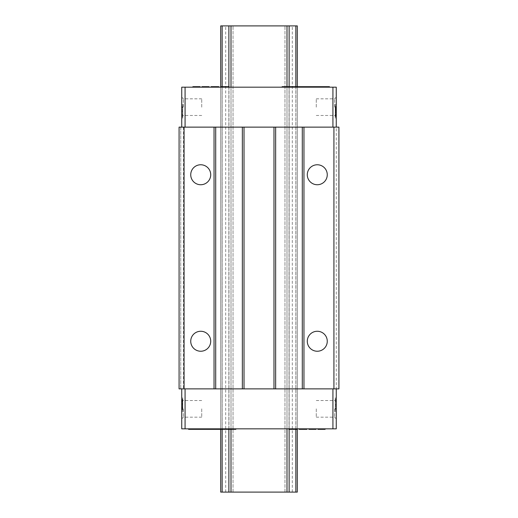 <?xml version="1.0" encoding="UTF-8"?>
<svg xmlns="http://www.w3.org/2000/svg" width="518" height="518" viewBox="0 0 518 518"><rect width="100%" height="100%" fill="white"/><g stroke="black" fill="none" stroke-linecap="round" stroke-linejoin="round"><path stroke-width="0.39" stroke-dasharray="2.59 1.94" d="M289.122 25.9L297.293 25.9L284.971 25.9L289.122 25.9L289.122 492.1L284.971 492.1L297.293 492.1L289.122 492.1M220.707 25.9L297.293 25.9L297.293 492.1L220.707 492.1L233.029 492.1L220.707 492.1L220.707 25.9M295.895 492.1L295.895 25.9M289.128 429.331L289.128 86.674M295.849 86.674L295.849 429.331M295.849 428.833L295.849 87.173L297.293 87.173L297.293 428.833L284.971 428.833L297.293 428.833L286.998 428.833L286.998 86.674M231.002 429.331L231.002 87.173L289.128 87.173L289.128 428.833M228.872 86.674L228.872 429.331M222.151 429.331L222.151 86.674M220.707 429.331L220.707 87.173L220.707 428.833L220.707 87.173L185.075 87.173L185.075 127.13L181.747 127.13L338.921 127.13L338.921 388.869L332.925 388.869L336.253 388.869L336.253 87.173L284.971 87.173L297.293 87.173L297.293 428.833L297.293 86.674M222.105 25.9L222.105 492.1M228.878 492.1L228.878 25.9M233.029 492.1L233.029 25.9L233.029 492.1M225.699 492.1L225.699 25.9M292.301 492.1L292.301 25.9M297.293 492.1L297.293 25.9L297.293 492.1M284.971 492.1L284.971 25.9L284.971 492.1M332.925 388.869L336.253 388.869L336.253 428.833L332.925 428.833L332.925 388.869L179.079 388.869L179.079 127.13L180.743 127.13L180.743 388.869L180.743 127.13L185.075 127.13M183.411 127.13L183.411 388.869M286.998 87.173L286.998 428.833L185.075 428.833L185.075 388.869M221.957 87.173L221.957 86.674L221.957 87.173L227.784 87.173L221.957 87.173L221.957 86.674L220.707 86.674L220.707 87.173L221.957 87.173L220.707 87.173L220.707 428.833L233.029 428.833L220.707 428.833L220.707 87.173L233.029 87.173L220.707 87.173L231.002 87.173L231.002 428.833M185.075 428.833L181.747 428.833L181.747 388.869M296.043 428.833L296.043 429.331L296.043 428.833L290.216 428.833L296.043 428.833L296.043 429.331L297.293 429.331L297.293 428.833L332.925 428.833M200.854 428.833L188.403 428.833L200.854 428.833L200.854 429.331L197.734 429.331L198.608 429.331L198.608 428.833M201.67 428.833L205.665 428.833L201.67 428.833M220.234 428.833L206.054 428.833L220.234 428.833L220.234 429.331L214.18 429.331L214.18 428.833M221.05 428.833L225.045 428.833L221.05 428.833M225.848 428.833L235.858 428.833L225.848 428.833M288.973 428.833L290.216 428.833L288.973 428.833L288.973 429.331L290.216 429.331L290.216 428.833M303.956 428.833L307.077 428.833L303.956 428.833L303.956 429.331L303.956 428.833M307.077 429.331L307.077 428.833L307.077 429.331L303.956 429.331L307.077 429.331L305.827 429.331L305.827 428.833L302.292 428.833L305.827 428.833L305.827 429.331L305.62 428.833L305.62 429.331L304.998 429.331L304.998 428.833L304.998 429.331L304.163 429.331L304.163 428.833L300.207 428.833L305.206 428.833L304.163 428.833L304.163 429.331L298.957 428.833L302.292 428.833L302.292 429.331L301.249 429.331L301.249 428.833M306.87 428.833L305.206 428.833L306.87 428.833L306.87 429.331M316.025 429.331L308.948 429.331L316.233 429.331L316.233 428.833L308.741 428.833L316.233 428.833L316.233 429.331L316.025 428.833L308.948 428.833L316.025 428.833M319.353 428.833L325.395 428.833L317.897 428.833L319.353 428.833L319.353 429.331L317.897 429.331L317.897 428.833L317.897 429.331L319.146 429.331L319.146 428.833M325.395 428.833L325.395 429.331L322.267 429.331L322.267 428.833L324.352 428.833L322.267 428.833L322.267 429.331L323.31 429.331L323.31 428.833L323.31 429.331L324.352 429.331L324.352 428.833L324.352 429.331L324.974 429.331L324.974 428.833L324.974 429.331L318.939 429.331L318.939 428.833L318.939 429.331L319.982 429.331L319.982 428.833L319.982 429.331L321.024 429.331L321.024 428.833L321.024 429.331L322.267 429.331L322.267 428.833L322.267 429.331L318.939 429.331L318.939 428.833M289.128 87.173L295.849 87.173M181.747 127.13L181.747 87.173L185.075 87.173M317.145 87.173L329.597 87.173L317.145 87.173L317.145 86.674L320.266 86.674L319.392 86.674L319.392 87.173M316.33 87.173L312.335 87.173L316.33 87.173M297.766 87.173L311.946 87.173L297.766 87.173L297.766 86.674L303.82 86.674L303.82 87.173M296.95 87.173L292.955 87.173L296.95 87.173M292.152 87.173L282.142 87.173L292.152 87.173M229.027 87.173L227.784 87.173L229.027 87.173L229.027 86.674L227.784 86.674L227.784 87.173M214.044 87.173L210.923 87.173L214.044 87.173L214.044 86.674L214.044 87.173M210.923 86.674L210.923 87.173L210.923 86.674L214.044 86.674L210.923 86.674L212.173 86.674L212.173 87.173L215.708 87.173L212.173 87.173L212.173 86.674L212.38 87.173L212.38 86.674L213.002 86.674L213.002 87.173L213.002 86.674L213.837 86.674L213.837 87.173L217.793 87.173L212.794 87.173L213.837 87.173L213.837 86.674L219.043 87.173L215.708 87.173L215.708 86.674L216.751 86.674L216.751 87.173M211.13 87.173L212.794 87.173L211.13 87.173L211.13 86.674M201.975 86.674L209.052 86.674L201.767 86.674L201.767 87.173L209.259 87.173L201.767 87.173L201.767 86.674L201.975 87.173L209.052 87.173L201.975 87.173M198.647 87.173L192.605 87.173L200.103 87.173L198.647 87.173L198.647 86.674L200.103 86.674L200.103 87.173L200.103 86.674L198.854 86.674L198.854 87.173M192.605 87.173L192.605 86.674L195.733 86.674L195.733 87.173L193.648 87.173L195.733 87.173L195.733 86.674L194.69 86.674L194.69 87.173L194.69 86.674L193.648 86.674L193.648 87.173L193.648 86.674L193.026 86.674L193.026 87.173L193.026 86.674L199.061 86.674L199.061 87.173L199.061 86.674L198.018 86.674L198.018 87.173L198.018 86.674L196.976 86.674L196.976 87.173L196.976 86.674L195.733 86.674L195.733 87.173L195.733 86.674L199.061 86.674L199.061 87.173M228.872 428.833L228.872 87.173M222.151 87.173L222.151 428.833M235.858 429.331L221.717 429.331L222.105 429.331L222.105 87.173M228.878 87.173L228.878 428.833M233.029 428.833L233.029 87.173L233.029 428.833M297.293 428.833L297.293 87.173L297.293 428.833M282.142 86.674L296.283 86.674L295.895 86.674L295.895 428.833M289.122 428.833L289.122 87.173M284.971 428.833L284.971 87.173L284.971 428.833M332.925 87.173L332.925 127.13M335.256 109.084L336.253 109.084L336.253 108.022L335.256 108.022L336.253 108.022L335.256 108.022L336.253 108.022L336.253 106.319L335.256 106.319L336.253 106.319L336.253 107.381L335.256 107.381L336.253 107.381L336.253 106.319L335.256 106.319L336.253 106.319L335.256 106.533L336.253 106.533L336.253 106.954L335.256 106.954L335.256 107.809L335.256 106.954L336.253 106.954L336.253 106.319L335.256 106.319L336.253 106.319L335.256 106.319L336.253 106.319L335.256 106.319L336.253 106.319L335.256 106.533L336.253 106.533L336.253 107.168L335.256 107.168L336.253 107.168L336.253 97.164L336.253 117.139L336.253 107.155L336.253 111.843L336.253 107.595L336.253 108.871L335.256 108.871L335.256 116.31L335.256 106.319L335.256 116.31L335.256 106.319L335.256 112.697L335.256 107.381L335.256 108.871L336.253 108.871L336.253 114.821L336.253 106.319L336.253 111.422L336.253 110.781L335.256 110.781L335.256 116.31L335.256 110.781L336.253 110.781L336.253 116.31L336.253 106.319L336.253 116.31L336.253 113.759L336.253 116.31L336.253 113.973L336.253 116.31L335.256 116.31L336.253 116.31L335.256 116.31L336.253 116.31L335.256 116.31L336.253 116.31L335.256 116.31L336.253 116.31L335.256 116.31L336.253 116.31L336.253 113.973L336.253 115.249L335.256 115.249L336.253 115.249L335.256 115.249L336.253 115.249L336.253 109.933L335.256 109.933M336.253 104.655L336.253 117.974L336.253 104.655L335.256 104.655L335.256 117.974L335.256 104.655L336.253 104.655M181.747 107.155L181.747 97.164L181.747 107.155M181.747 117.974L181.747 104.655L181.747 117.974L182.744 117.974L182.744 104.655L182.744 117.974L181.747 117.974M183.411 107.155L183.411 98.828L183.411 107.155M201.722 107.155L201.722 98.828L201.722 107.155M181.747 104.655L182.744 104.655L181.747 104.655M182.744 107.621L182.744 116.31L182.744 106.319L182.744 116.31L182.744 106.319L182.744 116.31L182.744 106.319L182.744 116.31L182.744 106.319L182.744 107.621L181.747 107.621L181.747 107.116L182.744 107.116L181.747 107.116L181.747 115.508L182.744 115.508L181.747 115.508L181.747 106.319L181.747 107.116L182.744 107.116L181.747 107.116L181.747 110.716L182.744 110.716L181.747 110.716L181.747 106.319L181.747 107.116L182.744 107.116L181.747 107.116L181.747 116.31L181.747 115.508L182.744 115.508L181.747 115.508L181.747 111.914L182.744 111.914L181.747 111.914L181.747 116.31L181.747 115.508L182.744 115.508L181.747 115.508L181.747 106.319L181.747 107.116L182.744 107.116L181.747 107.116L181.747 116.31L181.747 115.508L181.747 116.31L181.747 115.508L182.744 115.508L181.747 115.508L181.747 109.207L181.747 116.31L181.747 115.508L182.744 115.508L181.747 115.508L181.747 106.319L181.747 116.31L181.747 115.508L182.744 115.508L181.747 115.508L181.747 109.214L181.747 116.31L181.747 115.508L182.744 115.508L181.747 115.508L181.747 106.319L181.747 111.564L181.747 106.319L181.747 107.116L182.744 107.116L181.747 107.116L181.747 115.508L182.744 115.508L181.747 115.508L181.747 106.319L181.747 113.792L181.747 107.621L182.744 107.621M182.744 116.31L181.747 116.31L181.747 109.402L181.747 116.31L182.744 116.31M182.744 112.069L181.747 112.069M182.744 106.319L181.747 106.319L182.744 106.319M182.744 110.561L181.747 110.561M182.744 107.116L181.747 107.116L182.744 107.116M182.744 115.508L181.747 115.508L182.744 115.508M182.744 109.207L181.747 109.207L182.744 109.214M182.744 111.564L181.747 111.564M182.744 109.402L181.747 109.402M182.744 113.792L181.747 113.792M334.589 107.155L334.589 98.828L334.589 107.155M316.278 107.155L316.278 98.828L316.278 107.155M336.253 117.974L335.256 117.974L336.253 117.974M335.256 110.994L336.253 110.994L335.256 110.994M335.256 112.27L336.253 112.27L335.256 112.27M335.256 108.657L336.253 108.657L335.256 108.657L336.253 108.657L336.253 109.719L336.253 109.298L335.256 109.298M335.256 107.809L336.253 107.809L336.253 106.954L336.253 107.809L335.256 107.809M335.256 111.843L336.253 111.843L336.253 112.484L336.253 111.843L335.256 111.843M335.256 110.574L336.253 110.574L335.256 110.574M335.256 108.23L336.253 108.23L335.256 108.23M335.256 107.595L336.253 107.381L336.253 112.697L336.253 107.381L335.256 107.595M335.256 109.719L336.253 109.719M335.256 112.911L336.253 112.911L335.256 112.911M335.256 113.759L336.253 113.759M335.256 114.394L336.253 114.394L335.256 114.394M335.256 114.821L336.253 114.821L335.256 114.821M335.256 115.035L336.253 115.035L335.256 115.035M335.256 115.669L336.253 115.669L335.256 115.669M335.256 116.097L336.253 116.097L335.256 116.097M335.256 113.973L336.253 113.973L336.253 112.697L336.253 113.973L335.256 113.973L336.253 113.973M335.256 112.697L336.253 112.484L335.256 112.697M335.256 107.381L336.253 107.381M335.256 112.056L336.253 112.056M335.256 113.546L336.253 113.546L335.256 113.546M335.256 114.607L336.253 114.607L335.256 114.607M335.256 111.422L336.253 111.635L335.256 111.422M335.256 111.635L336.253 111.635L335.256 111.635M335.256 110.36L336.253 110.36M336.253 108.657L336.253 109.298M335.256 108.871L336.253 108.871L335.256 108.871M336.253 109.084L336.253 109.933M335.256 112.484L336.253 112.484L335.256 112.484M336.253 408.851L336.253 418.842L336.253 408.851M336.253 398.025L336.253 411.35L336.253 398.025L335.256 398.025L335.256 411.35L335.256 398.025L336.253 398.025M181.747 408.851L181.747 418.842L181.747 408.851M181.747 411.35L181.747 398.025L181.747 411.35L182.744 411.35L182.744 398.025L182.744 411.35L181.747 411.35M183.411 408.851L183.411 417.178L183.411 408.851M201.722 408.851L201.722 417.178L201.722 408.851M181.747 398.025L182.744 398.025L181.747 398.025M182.744 406.921L181.747 406.921L181.747 407.983L182.744 407.983L181.747 407.983L182.744 407.983L181.747 407.983L181.747 408.831L182.744 408.831L181.747 408.831L181.747 409.473L182.744 409.473L181.747 409.68L182.744 409.68L181.747 409.68L182.744 409.68L181.747 409.68L182.744 409.68L181.747 409.68L182.744 409.68L181.747 409.68L182.744 409.68L182.744 399.695L182.744 409.68L182.744 408.618L182.744 409.68L182.744 409.045L182.744 409.68L181.747 409.68L181.747 399.695L181.747 409.68L181.747 403.308L181.747 409.68L181.747 404.157L181.747 408.404L181.747 407.135L182.744 407.135L182.744 399.695L182.744 408.618L182.744 403.308L182.744 408.618L182.744 407.135L181.747 407.135L181.747 401.178L181.747 406.28L181.747 404.584L181.747 405.218L182.744 405.218L182.744 404.37L182.744 409.473L182.744 399.695L182.744 405.218L181.747 405.218L181.747 399.695L181.747 402.24L181.747 399.695L181.747 402.033L181.747 399.695L182.744 399.695L181.747 399.695L182.744 399.695L181.747 399.695L182.744 399.695L181.747 399.695L182.744 399.695L181.747 399.695L182.744 399.695L181.747 399.695L181.747 402.033L181.747 400.757L182.744 400.757L181.747 400.757L182.744 400.757L181.747 400.757L181.747 406.067L182.744 406.067M182.744 408.197L182.744 409.045L182.744 408.197L181.747 408.197L182.744 408.197M182.744 405.005L181.747 405.005L182.744 405.005M182.744 403.729L181.747 403.729L182.744 403.729M182.744 407.342L181.747 407.342L182.744 407.342L181.747 407.342L181.747 406.28L181.747 406.708L182.744 406.708M182.744 404.157L181.747 404.157L181.747 403.516L181.747 404.157L182.744 404.157M182.744 405.432L181.747 405.432L182.744 405.432M182.744 407.77L181.747 407.77L182.744 407.77M182.744 408.404L181.747 408.618L182.744 408.404M182.744 406.28L181.747 406.28M182.744 403.095L181.747 403.095L182.744 403.095M182.744 402.24L181.747 402.24M182.744 401.605L181.747 401.605L182.744 401.605M182.744 401.178L181.747 401.178L182.744 401.178M182.744 400.971L181.747 400.971L182.744 400.971M182.744 400.33L181.747 400.33L182.744 400.33M182.744 399.902L181.747 399.902L182.744 399.902M182.744 402.033L181.747 402.033L181.747 403.308L181.747 402.033L182.744 402.033L181.747 402.033M182.744 409.045L181.747 409.045L182.744 409.045M182.744 408.618L181.747 408.618M182.744 403.308L181.747 403.516L182.744 403.308M182.744 403.943L181.747 403.943M182.744 402.454L181.747 402.454L182.744 402.454M182.744 401.392L181.747 401.392L182.744 401.392M182.744 404.584L181.747 404.37L182.744 404.584M182.744 404.37L181.747 404.37L182.744 404.37M182.744 405.646L181.747 405.646M181.747 407.342L181.747 406.708M182.744 407.135L181.747 407.135L182.744 407.135M181.747 406.921L181.747 406.067M182.744 403.516L181.747 403.516L182.744 403.516M334.589 408.851L334.589 417.178L334.589 408.851M316.278 408.851L316.278 417.178L316.278 408.851M336.253 411.35L335.256 411.35L336.253 411.35M335.256 408.378L335.256 399.695L335.256 409.68L335.256 399.695L335.256 409.68L335.256 399.695L335.256 409.68L335.256 399.695L335.256 409.68L335.256 408.378L336.253 408.378L336.253 408.883L335.256 408.883L336.253 408.883L336.253 400.492L335.256 400.492L336.253 400.492L336.253 409.68L336.253 408.883L335.256 408.883L336.253 408.883L336.253 405.29L335.256 405.29L336.253 405.29L336.253 409.68L336.253 408.883L335.256 408.883L336.253 408.883L336.253 399.695L336.253 400.492L335.256 400.492L336.253 400.492L336.253 404.085L335.256 404.085L336.253 404.085L336.253 399.695L336.253 400.492L335.256 400.492L336.253 400.492L336.253 409.68L336.253 408.883L335.256 408.883L336.253 408.883L336.253 399.695L336.253 400.492L336.253 399.695L336.253 400.492L335.256 400.492L336.253 400.492L336.253 406.792L336.253 399.695L336.253 400.492L335.256 400.492L336.253 400.492L336.253 409.68L336.253 399.695L336.253 400.492L335.256 400.492L336.253 400.492L336.253 406.785L336.253 399.695L336.253 400.492L335.256 400.492L336.253 400.492L336.253 409.68L336.253 404.435L336.253 409.68L336.253 408.883L335.256 408.883L336.253 408.883L336.253 400.492L335.256 400.492L336.253 400.492L336.253 409.68L336.253 402.214L336.253 408.378L335.256 408.378M335.256 399.695L336.253 399.695L336.253 406.598L336.253 399.695L335.256 399.695M335.256 403.93L336.253 403.93M335.256 409.68L336.253 409.68L335.256 409.68M335.256 405.445L336.253 405.445M335.256 408.883L336.253 408.883L335.256 408.883M335.256 400.492L336.253 400.492L335.256 400.492M335.256 406.792L336.253 406.792L335.256 406.785M335.256 404.435L336.253 404.435M335.256 406.598L336.253 406.598M335.256 402.214L336.253 402.214M312.335 86.674L317.145 86.674M319.392 86.674L319.606 87.173M319.606 86.674L323.601 86.674L323.601 87.173M323.601 86.674L323.387 87.173M323.387 86.674L321.484 86.674L325.259 86.674L325.265 87.173M321.684 87.173L321.684 86.674M325.466 87.173L325.459 86.674L326.204 86.674L325.388 86.674L325.388 87.173M325.388 86.674L325.602 87.173L325.602 86.674L329.597 86.674M327.136 86.674L326.198 86.674L327.136 86.674M324.838 87.173L324.838 86.674L322.921 86.674L323.135 87.173M323.135 86.674L324.838 86.674M321.063 87.173L321.063 86.674L320.202 86.674L321.141 86.674M312.548 86.674L312.548 87.173M314.795 86.674L314.795 87.173M315.009 86.674L315.009 87.173M319.004 86.674L319.004 87.173M318.79 86.674L318.79 87.173M316.543 86.674L315.604 86.674L316.543 86.674M295.895 86.674L297.766 86.674M303.82 86.674L305.419 86.674L305.419 87.173M305.419 86.674L305.51 87.173M305.51 86.674L309.019 86.674L309.019 87.173M309.019 86.674L310.612 86.674L310.612 87.173M310.612 86.674L311.946 86.674M307.951 86.674L308.851 86.674L307.737 86.674L307.951 87.173M308.851 86.674L308.851 87.173L308.851 86.674M308.747 86.674L308.747 87.173M306.753 86.674L305.691 86.674L306.753 86.674M302.959 86.674L303.658 86.674L302.745 86.674L302.959 87.173M303.658 86.674L303.658 87.173L303.658 86.674M303.554 86.674L303.554 87.173M301.359 86.674L300.472 86.674L301.359 86.674M293.169 86.674L293.169 87.173M296.283 86.674L296.283 87.173L296.296 86.674M295.415 86.674L295.415 87.173M295.629 86.674L295.629 87.173M299.624 86.674L299.624 87.173M299.41 86.674L299.41 87.173M297.164 86.674L296.225 86.674L297.164 86.674M285.547 86.674L284.499 86.674L285.547 86.674M282.355 86.674L282.355 87.173M285.437 86.674L285.437 87.173M286.836 86.674L286.836 87.173M290.643 86.674L290.643 87.173M292.301 86.674L292.301 87.173L292.314 86.674M291.42 86.674L291.42 87.173M291.634 86.674L291.634 87.173M294.833 86.674L294.833 87.173M294.619 86.674L294.619 87.173M292.366 86.674L291.692 86.674L292.366 86.674M221.957 86.674L227.784 86.674M211.966 86.674L211.966 87.173M212.794 86.674L212.794 87.173M216.751 86.674L217.586 86.674L217.586 87.173L217.586 86.674L218.415 86.674L218.415 87.173M218.415 86.674L218.829 87.173M218.829 86.674L219.043 87.173M217.586 86.674L213.837 86.674L216.543 86.674L216.543 87.173L216.543 86.674L217.165 86.674L217.165 87.173L217.165 86.674L217.793 86.674L217.586 87.173M215.708 86.674L215.708 87.173M213.837 86.674L213.837 87.173M212.173 86.674L212.173 87.173M201.767 87.173L201.767 86.674L209.259 86.674L209.259 87.173M203.432 86.674L203.017 87.173L203.432 86.674M204.053 86.674L204.053 87.173M205.096 86.674L205.096 87.173M205.931 86.674L205.931 87.173M206.967 86.674L206.967 87.173M207.595 86.674L207.595 87.173L207.595 86.674M208.009 86.674L208.009 87.173M202.389 86.674L202.389 87.173M197.811 86.674L197.811 87.173L197.811 86.674L196.976 86.674L196.976 87.173L196.976 86.674L194.897 86.674L194.897 87.173L194.897 86.674L194.276 86.674L194.276 87.173L194.276 86.674L193.855 87.173L193.648 86.674L193.648 87.173L193.648 86.674L197.811 86.674M193.026 86.674L193.026 87.173M199.061 86.674L199.683 86.674L199.683 87.173M199.683 86.674L200.103 86.674M198.433 86.674L198.433 87.173M205.665 429.331L200.854 429.331M198.608 429.331L198.394 428.833M198.394 429.331L194.399 429.331L194.399 428.833M194.399 429.331L194.613 428.833M194.613 429.331L196.516 429.331L192.741 429.331L192.735 428.833M196.316 428.833L196.316 429.331M192.534 428.833L192.541 429.331L191.796 429.331L192.612 429.331L192.612 428.833M192.612 429.331L192.398 428.833L192.398 429.331L188.403 429.331M190.864 429.331L191.802 429.331L190.864 429.331M193.162 428.833L193.162 429.331L195.079 429.331L194.865 428.833M194.865 429.331L193.162 429.331M196.937 428.833L196.937 429.331L197.798 429.331L196.859 429.331M205.452 429.331L205.452 428.833M203.205 429.331L203.205 428.833M202.991 429.331L202.991 428.833M198.996 429.331L198.996 428.833M199.21 429.331L199.21 428.833M201.457 429.331L202.396 429.331L201.457 429.331M222.105 429.331L220.234 429.331M214.18 429.331L212.581 429.331L212.581 428.833M212.581 429.331L212.49 428.833M212.49 429.331L208.981 429.331L208.981 428.833M208.981 429.331L207.388 429.331L207.388 428.833M207.388 429.331L206.054 429.331M210.049 429.331L209.149 429.331L210.263 429.331L210.049 428.833M209.149 429.331L209.149 428.833L209.149 429.331M209.253 429.331L209.253 428.833M211.247 429.331L212.309 429.331L211.247 429.331M215.041 429.331L214.342 429.331L215.255 429.331L215.041 428.833M214.342 429.331L214.342 428.833L214.342 429.331M214.446 429.331L214.446 428.833M216.641 429.331L217.528 429.331L216.641 429.331M224.831 429.331L224.831 428.833M221.717 429.331L221.717 428.833L221.704 429.331M222.585 429.331L222.585 428.833M222.371 429.331L222.371 428.833M218.376 429.331L218.376 428.833M218.59 429.331L218.59 428.833M220.836 429.331L221.775 429.331L220.836 429.331M232.452 429.331L233.501 429.331L232.452 429.331M235.645 429.331L235.645 428.833M232.563 429.331L232.563 428.833M231.164 429.331L231.164 428.833M227.357 429.331L227.357 428.833M225.699 429.331L225.699 428.833L225.686 429.331M226.58 429.331L226.58 428.833M226.366 429.331L226.366 428.833M223.167 429.331L223.167 428.833M223.381 429.331L223.381 428.833M225.634 429.331L226.308 429.331L225.634 429.331M296.043 429.331L290.216 429.331M306.034 429.331L306.034 428.833M305.206 429.331L305.206 428.833M301.249 429.331L300.414 429.331L300.414 428.833L300.414 429.331L299.585 429.331L299.585 428.833M299.585 429.331L299.171 428.833M299.171 429.331L298.957 428.833M300.414 429.331L304.163 429.331L301.457 429.331L301.457 428.833L301.457 429.331L300.835 429.331L300.835 428.833L300.835 429.331L300.207 429.331L300.414 428.833M302.292 429.331L302.292 428.833M304.163 429.331L304.163 428.833M305.827 429.331L305.827 428.833M316.233 428.833L316.233 429.331L308.741 429.331L308.741 428.833M314.568 429.331L314.983 428.833L314.568 429.331M313.947 429.331L313.947 428.833M312.904 429.331L312.904 428.833M312.069 429.331L312.069 428.833M311.033 429.331L311.033 428.833M310.405 429.331L310.405 428.833L310.405 429.331M309.991 429.331L309.991 428.833M315.611 429.331L315.611 428.833M320.189 429.331L320.189 428.833L320.189 429.331L321.024 429.331L321.024 428.833L321.024 429.331L323.102 429.331L323.102 428.833L323.102 429.331L323.724 429.331L323.724 428.833L323.724 429.331L324.145 428.833L324.352 429.331L324.352 428.833L324.352 429.331L320.189 429.331M324.974 429.331L324.974 428.833M318.939 429.331L318.317 429.331L318.317 428.833M318.317 429.331L317.897 429.331M319.567 429.331L319.567 428.833M200.725 184.738A9.991 9.991 0 0 1 190.734 174.754A9.991 9.991 0 0 1 200.725 164.763A9.991 9.991 0 0 1 210.716 174.754A9.991 9.991 0 0 1 200.725 184.738M200.725 351.243A9.991 9.991 0 0 1 190.734 341.252A9.991 9.991 0 0 1 200.725 331.261A9.991 9.991 0 0 1 210.716 341.252A9.991 9.991 0 0 1 200.725 351.243M317.275 351.243A9.991 9.991 0 0 1 307.284 341.252A9.991 9.991 0 0 1 317.275 331.261A9.991 9.991 0 0 1 327.266 341.252A9.991 9.991 0 0 1 317.275 351.243M317.275 184.738A9.991 9.991 0 0 1 307.284 174.754A9.991 9.991 0 0 1 317.275 164.763A9.991 9.991 0 0 1 327.266 174.754A9.991 9.991 0 0 1 317.275 184.738M182.744 115.216L181.747 115.216L182.744 115.216M181.747 115.261L182.744 115.261L181.747 115.261M181.747 112.166L182.744 112.166M182.744 107.414L181.747 107.414L182.744 107.414M181.747 107.873L182.744 107.873M181.747 110.463L182.744 110.463M181.747 114.31L182.744 114.31M182.744 115.106L181.747 115.106M181.747 115.126L182.744 115.126M182.744 115.313L181.747 115.313L182.744 115.307M181.747 115.074L182.744 115.074L181.747 115.067M181.747 115.009L182.744 115.009L181.747 115.009M182.744 107.563L181.747 107.563M335.256 400.79L336.253 400.79L335.256 400.79M336.253 400.744L335.256 400.744L336.253 400.744M336.253 403.839L335.256 403.839M335.256 408.585L336.253 408.585L335.256 408.585M336.253 408.126L335.256 408.126M336.253 405.536L335.256 405.536M336.253 401.69L335.256 401.69M335.256 400.9L336.253 400.9M336.253 400.874L335.256 400.874M335.256 400.692L336.253 400.692L335.256 400.692M336.253 400.932L335.256 400.932L336.253 400.938M336.253 400.997L335.256 400.997L336.253 400.997M335.256 408.437L336.253 408.437M317.838 86.674L317.838 87.173M318.22 87.173L318.22 86.674M320.253 86.674L320.253 87.173L320.266 86.674M319.871 87.173L319.871 86.674M322.695 86.674L322.695 87.173M322.313 87.173L322.313 86.674M321.49 86.674L321.49 87.173L321.484 86.674M326.185 86.674L326.185 87.173M326.204 86.674L326.198 87.173M326.392 87.173L326.392 86.674M323.828 86.674L323.828 87.173M324.216 87.173L324.216 86.674M325.032 86.674L325.032 87.173L325.039 86.674M320.208 86.674L320.208 87.173M320.402 87.173L320.402 86.674M313.241 86.674L313.241 87.173M313.623 87.173L313.623 86.674M315.663 86.674L315.663 87.173M315.274 87.173L315.274 86.674M318.097 86.674L318.097 87.173M317.715 87.173L317.715 86.674M315.611 86.674L315.611 87.173M315.805 87.173L315.805 86.674M298.284 86.674L298.284 87.173M298.633 87.173L298.633 86.674M311.001 86.674L311.001 87.173M311.396 87.173L311.396 86.674M308.45 86.674L308.45 87.173M305.801 86.674L305.801 87.173M306.494 87.173L306.494 86.674M303.457 86.674L303.457 87.173M300.505 86.674L300.505 87.173M300.77 87.173L300.77 86.674M293.861 86.674L293.861 87.173M294.243 87.173L294.243 86.674M298.718 86.674L298.718 87.173M298.336 87.173L298.336 86.674M296.231 86.674L296.231 87.173L296.225 86.674M296.425 87.173L296.425 86.674M284.511 86.674L284.511 87.173L284.499 86.674M284.9 87.173L284.9 86.674M282.517 86.674L282.517 87.173M283.093 87.173L283.093 86.674M291.912 87.173L291.912 86.674M294.276 86.674L294.276 87.173M293.7 87.173L293.7 86.674M291.705 86.674L291.705 87.173L291.692 86.674M292.087 87.173L292.087 86.674M200.162 429.331L200.162 428.833M199.78 428.833L199.78 429.331M197.746 429.331L197.746 428.833L197.734 429.331M198.129 428.833L198.129 429.331M195.305 429.331L195.305 428.833M195.687 428.833L195.687 429.331M196.51 429.331L196.51 428.833L196.516 429.331M191.815 429.331L191.815 428.833M191.796 429.331L191.802 428.833M191.608 428.833L191.608 429.331M194.172 429.331L194.172 428.833M193.784 428.833L193.784 429.331M192.968 429.331L192.968 428.833L192.961 429.331M197.792 429.331L197.792 428.833M197.598 428.833L197.598 429.331M204.759 429.331L204.759 428.833M204.377 428.833L204.377 429.331M202.337 429.331L202.337 428.833M202.726 428.833L202.726 429.331M199.903 429.331L199.903 428.833M200.285 428.833L200.285 429.331M202.389 429.331L202.389 428.833M202.195 428.833L202.195 429.331M219.716 429.331L219.716 428.833M219.367 428.833L219.367 429.331M206.999 429.331L206.999 428.833M206.604 428.833L206.604 429.331M209.55 429.331L209.55 428.833M212.199 429.331L212.199 428.833M211.506 428.833L211.506 429.331M214.543 429.331L214.543 428.833M217.495 429.331L217.495 428.833M217.23 428.833L217.23 429.331M224.139 429.331L224.139 428.833M223.757 428.833L223.757 429.331M219.282 429.331L219.282 428.833M219.664 428.833L219.664 429.331M221.769 429.331L221.769 428.833L221.775 429.331M221.574 428.833L221.574 429.331M233.488 429.331L233.488 428.833L233.501 429.331M233.1 428.833L233.1 429.331M235.483 429.331L235.483 428.833M234.907 428.833L234.907 429.331M226.088 428.833L226.088 429.331M223.724 429.331L223.724 428.833M224.3 428.833L224.3 429.331M226.295 429.331L226.295 428.833L226.308 429.331M225.913 428.833L225.913 429.331M289.025 492.1L289.025 25.9M289.044 492.1L289.044 25.9M228.956 492.1L228.956 25.9M228.975 492.1L228.975 25.9M289.044 428.833L289.044 87.173M228.956 428.833L228.956 87.173M228.975 428.833L228.975 87.173M289.025 428.833L289.025 87.173M201.722 98.828L183.411 98.828L181.747 97.164M201.722 115.475L183.411 115.475L181.747 117.139M316.278 115.475L334.589 115.475L336.253 117.139M316.278 98.828L334.589 98.828L336.253 97.164M201.722 400.524L183.411 400.524L181.747 398.86M201.722 417.178L183.411 417.178L181.747 418.842M316.278 417.178L334.589 417.178L336.253 418.842M316.278 400.524L334.589 400.524L336.253 398.86M320.202 87.173L320.202 86.674M315.676 87.173L315.676 86.674M315.604 87.173L315.604 86.674M305.691 87.173L305.691 86.674M300.472 87.173L300.472 86.674M197.798 428.833L197.798 429.331M202.324 428.833L202.324 429.331M202.396 428.833L202.396 429.331M212.309 428.833L212.309 429.331M217.528 428.833L217.528 429.331"/><path stroke-width="0.78" d="M297.293 86.674L297.293 25.9L220.707 25.9L220.707 87.173L220.707 86.674L221.957 86.674L221.957 87.173M220.707 429.331L220.707 492.1L297.293 492.1L297.293 428.833L297.293 429.331L296.043 429.331L296.043 428.833M289.128 492.1L289.128 429.331M289.128 86.674L289.128 25.9M295.849 25.9L295.849 86.674M295.849 429.331L295.849 492.1M286.998 492.1L286.998 428.833M286.998 86.674L286.998 25.9M231.002 492.1L231.002 429.331M231.002 87.173L231.002 25.9M228.872 25.9L228.872 86.674M228.872 429.331L228.872 492.1M222.151 492.1L222.151 429.331M222.151 86.674L222.151 25.9M184.078 388.869L184.078 127.13L179.079 127.13L179.079 388.869L338.921 388.869L338.921 127.13L333.922 127.13L333.922 388.869M303.956 388.869L303.956 127.13L333.922 127.13M317.275 331.261A9.991 9.991 0 0 0 307.284 341.252A9.991 9.991 0 0 0 317.275 351.243A9.991 9.991 0 0 0 327.266 341.252A9.991 9.991 0 0 0 317.275 331.261M317.275 164.763A9.991 9.991 0 0 0 307.284 174.754A9.991 9.991 0 0 0 317.275 184.738A9.991 9.991 0 0 0 327.266 174.754A9.991 9.991 0 0 0 317.275 164.763M302.292 388.869L302.292 127.13L303.956 127.13M275.647 388.869L275.647 127.13L302.292 127.13M273.983 388.869L273.983 127.13L275.647 127.13M244.017 388.869L244.017 127.13L273.983 127.13M242.353 388.869L242.353 127.13L244.017 127.13M215.708 388.869L215.708 127.13L242.353 127.13M214.044 388.869L214.044 127.13L215.708 127.13M184.078 127.13L214.044 127.13M200.725 164.763A9.991 9.991 0 0 0 190.734 174.754A9.991 9.991 0 0 0 200.725 184.738A9.991 9.991 0 0 0 210.716 174.754A9.991 9.991 0 0 0 200.725 164.763M200.725 331.261A9.991 9.991 0 0 0 190.734 341.252A9.991 9.991 0 0 0 200.725 351.243A9.991 9.991 0 0 0 210.716 341.252A9.991 9.991 0 0 0 200.725 331.261M181.747 388.869L181.747 428.833L336.253 428.833L336.253 388.869M336.253 127.13L336.253 87.173L181.747 87.173L181.747 127.13M332.925 87.173L332.925 127.13M185.075 87.173L185.075 127.13M332.925 428.833L332.925 388.869M185.075 428.833L185.075 388.869M321.141 87.173L321.141 86.674L316.932 86.674L316.932 87.173M329.383 87.173L329.383 86.674L329.597 87.173M329.383 86.674L327.136 86.674L327.136 87.173M327.136 86.674L326.916 87.173M326.916 86.674L322.921 86.674L322.921 87.173M322.921 86.674L321.264 86.674L321.264 87.173M320.927 86.674L320.927 87.173M316.932 86.674L316.33 86.674L316.33 87.173M316.543 86.674L316.543 87.173M316.33 86.674L312.335 86.674L312.335 87.173M311.946 87.173L311.946 86.674L297.546 86.674L297.546 87.173M311.732 86.674L311.732 87.173M307.737 86.674L307.737 87.173M306.753 86.674L306.753 87.173M306.539 86.674L306.539 87.173M302.745 86.674L302.745 87.173M301.359 86.674L301.359 87.173M301.146 86.674L301.146 87.173M297.546 86.674L296.95 86.674L296.95 87.173M297.164 86.674L297.164 87.173M296.95 86.674L292.955 86.674L292.955 87.173M292.955 86.674L292.152 86.674L292.152 87.173M292.366 86.674L292.366 87.173M292.152 86.674L289.53 86.674L289.53 87.173M289.53 86.674L286.014 86.674L286.014 87.173M286.014 86.674L285.547 86.674L285.547 87.173M285.547 86.674L285.334 87.173M285.334 86.674L282.142 86.674L282.142 87.173M227.784 87.173L227.784 86.674L229.027 86.674L229.027 87.173M227.784 86.674L221.957 86.674M218.829 87.173L218.829 86.674L219.043 87.173M218.829 86.674L218.415 87.173M218.415 86.674L217.586 86.674L217.586 87.173M217.586 86.674L216.751 86.674L216.751 87.173M216.751 86.674L215.708 86.674L215.708 87.173M215.708 86.674L213.837 86.674L213.837 87.173M213.837 86.674L212.794 86.674L212.794 87.173M212.794 86.674L211.966 86.674L211.966 87.173M211.966 86.674L211.13 86.674L211.13 87.173M211.13 86.674L210.923 87.173M209.052 87.173L209.052 86.674L209.259 87.173M209.052 86.674L208.845 87.173M208.845 86.674L208.009 86.674L208.009 87.173M208.009 86.674L207.174 86.674L207.174 87.173M207.174 86.674L205.717 86.674L205.717 87.173M205.717 86.674L204.888 86.674L204.888 87.173M204.888 86.674L203.639 86.674L203.639 87.173M203.639 86.674L202.803 86.674L202.803 87.173M202.803 86.674L201.975 86.674L201.975 87.173M201.975 86.674L201.767 87.173M193.026 87.173L193.026 86.674L200.103 86.674L200.103 87.173M193.026 86.674L192.605 87.173M196.859 428.833L196.859 429.331L201.068 429.331L201.068 428.833M188.617 428.833L188.617 429.331L188.403 428.833M188.617 429.331L190.864 429.331L190.864 428.833M190.864 429.331L191.084 428.833M191.084 429.331L195.079 429.331L195.079 428.833M195.079 429.331L196.736 429.331L196.736 428.833M197.073 429.331L197.073 428.833M201.068 429.331L201.67 429.331L201.67 428.833M201.457 429.331L201.457 428.833M201.67 429.331L205.665 429.331L205.665 428.833M206.054 428.833L206.054 429.331L220.454 429.331L220.454 428.833M206.268 429.331L206.268 428.833M210.263 429.331L210.263 428.833M211.247 429.331L211.247 428.833M211.461 429.331L211.461 428.833M215.255 429.331L215.255 428.833M216.641 429.331L216.641 428.833M216.854 429.331L216.854 428.833M220.454 429.331L221.05 429.331L221.05 428.833M220.836 429.331L220.836 428.833M221.05 429.331L225.045 429.331L225.045 428.833M225.045 429.331L225.848 429.331L225.848 428.833M225.634 429.331L225.634 428.833M225.848 429.331L228.47 429.331L228.47 428.833M228.47 429.331L231.986 429.331L231.986 428.833M231.986 429.331L232.452 429.331L232.452 428.833M232.452 429.331L232.666 428.833M232.666 429.331L235.858 429.331L235.858 428.833M290.216 428.833L290.216 429.331L288.973 429.331L288.973 428.833M290.216 429.331L296.043 429.331M299.171 428.833L299.171 429.331L298.957 428.833M299.171 429.331L299.585 428.833M299.585 429.331L300.414 429.331L300.414 428.833M300.414 429.331L301.249 429.331L301.249 428.833M301.249 429.331L302.292 429.331L302.292 428.833M302.292 429.331L304.163 429.331L304.163 428.833M304.163 429.331L305.206 429.331L305.206 428.833M305.206 429.331L306.034 429.331L306.034 428.833M306.034 429.331L306.87 429.331L306.87 428.833M306.87 429.331L307.077 428.833M308.948 428.833L308.948 429.331L308.741 428.833M308.948 429.331L309.155 428.833M309.155 429.331L309.991 429.331L309.991 428.833M309.991 429.331L310.826 429.331L310.826 428.833M310.826 429.331L312.283 429.331L312.283 428.833M312.283 429.331L313.112 429.331L313.112 428.833M313.112 429.331L314.361 429.331L314.361 428.833M314.361 429.331L315.197 429.331L315.197 428.833M315.197 429.331L316.025 429.331L316.025 428.833M316.025 429.331L316.233 428.833M324.974 428.833L324.974 429.331L317.897 429.331L317.897 428.833M324.974 429.331L325.395 428.833M328.69 86.674L328.69 87.173M328.302 87.173L328.302 86.674M189.31 429.331L189.31 428.833M189.698 428.833L189.698 429.331"/></g></svg>
